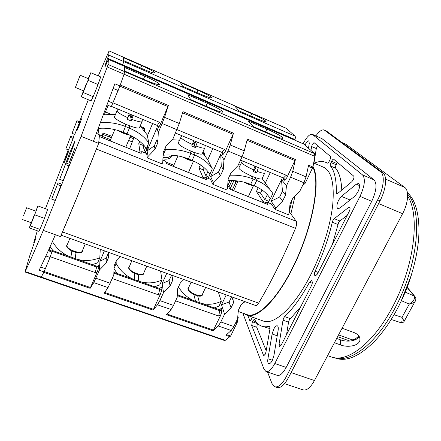 <?xml version="1.0" encoding="UTF-8"?>
<svg xmlns="http://www.w3.org/2000/svg" width="441" height="441" viewBox="0 0 441 441"><rect width="100%" height="100%" fill="white"/><g stroke="black" fill="none" stroke-linecap="round" stroke-linejoin="round"><path stroke-width="0.66" d="M188.423 288.078L188.158 288.64C188.577 290.735 191.201 292.774 196.047 294.753C199.79 295.966 201.873 295.905 202.298 294.566L205.649 287.433M190.942 282.648L190.804 282.091L189.217 281.49M202.408 294.334L202.441 294.797C202.121 296.076 200.539 296.462 197.689 295.944L193.886 294.588C190.027 292.422 188.026 290.459 187.883 288.695L188.467 287.979M193.61 300.58C187.612 297.895 182.563 293.37 178.451 287.014M214.298 307.917L219.023 306.087L221.327 301.264L218.312 292.008M201.416 303.347C207.998 305.1 214.635 304.406 221.327 301.264M178.484 295.211L177.381 293.728M240.516 160.133L283.425 177.999L284.225 178.759L284.324 180.275L283.309 179.046L283.635 178.109M283.425 177.999L286.237 175.242C287.113 175.86 287.262 176.775 286.689 177.977L295.398 159.554L292.752 171.268L290.597 177.183L286.468 185.755L281.468 179.597L271.138 201.162L275.79 207.909L275.079 209.392L271.209 203.814L266.855 202.055L268.194 204.051L267.356 204.321L230.009 189.255L228.625 186.675L227.633 186.207M286.237 175.242L242.065 156.775M234.932 106.331L239.11 110.917L256.508 118.497C262.814 121.181 266 122.174 266.066 121.473C264.545 119.886 259.782 117.289 251.772 113.684L234.932 106.331M248.294 120.999L253.476 126.688L272.759 135.012C279.627 137.901 283.061 138.904 283.067 138.022C281.27 136.076 275.884 133.088 266.899 129.059L248.294 120.999M267.345 194.635L264.909 199.751L260.515 193.158L262.02 189.983M265.311 183.043L270.289 172.53M260.515 193.158L256.414 191.488L258.211 187.673M262.467 177.872L262.329 178.842M262.963 202.48L262.864 201.372L256.414 191.488M264.909 199.751L268.85 201.344M268.244 202.617L270.201 198.516M204.547 178.919L205.837 177.398L210.401 179.244L212.838 184.338L226.762 189.944L227.468 188.417L228.19 178.908L231.018 172.751L237.958 165.678L242.015 156.88L244.242 150.861L247.318 139.075L295.398 159.554M182.585 112.824L233.057 134.29L233.46 133.176L230.257 144.979L228.014 151.026L223.973 159.89L220.715 154.356L210.616 176.637L213.538 182.8L220.439 175.75L223.262 169.57L223.973 159.89M275.079 209.392L288.337 214.728L289.059 213.257L290.013 204.073L292.907 198.119L299.781 191.262L303.926 182.756L306.06 176.869L308.595 165.171L312.961 167.034L314.835 156.351L314.477 153.573L303.832 144.064L108.425 59.353L108.051 64.491L107.246 66.966L81.089 136.352L43.295 230.389L55.39 234.755C48.708 250.047 43.29 261.86 39.133 270.19L44.023 271.882L50.031 257.439L52.148 251.172L48.659 249.931M113.139 102.885L159.344 122.201C160.331 122.879 160.552 123.86 160 125.15L168.363 105.454L164.559 117.334L158.275 132.697L156.946 127.862L147.107 150.899L148.115 156.417L155.078 149.141L157.828 142.741L158.275 132.697M140.745 153.165L141.798 151.511L146.588 153.451L147.437 158.01L162.073 163.903L162.762 162.327L163.225 152.459L165.987 146.087L172.982 138.788L179.267 123.524L182.938 111.661L233.46 133.176M175.479 133.044L221.917 152.388L224.359 149.378L176.984 129.577M233.057 134.29L224.91 152.211C225.472 150.971 225.29 150.028 224.359 149.378M180.319 82.489L182.651 86.331L200.82 94.242C207.909 97.252 211.515 98.382 211.641 97.632C210.252 96.138 205.666 93.646 197.888 90.157L180.319 82.489M162.867 160.028L165.59 161.13L166.296 163.556L205.517 179.377L206.631 179.04L206.421 179.333M162.889 159.587L163.021 160.094M187.783 94.793L190.683 99.578L210.93 108.315C218.753 111.595 222.699 112.753 222.766 111.782C221.134 109.963 215.969 107.113 207.281 103.238L187.783 94.793M172.249 139.554L172.591 139.698M202.877 152.217L204.117 152.729L204.663 155.254M212.794 148.584L207.766 159.763M204.194 167.712L203.229 169.857L205.953 175.887L207.915 171.538M200.412 164.813L198.935 168.109L203.229 169.857M198.935 168.109L202.854 177.144L202.816 178.219M208.83 177.05L205.953 175.887M212.838 184.338L213.538 182.8M210.484 172.883L208.235 178.368M295.47 228.317C284.032 256.056 271.755 280.994 258.624 303.127L62.523 231.966C73.217 206.84 84.523 179.2 96.441 149.052L295.47 228.317C296.732 225.004 297.002 222.677 296.286 221.338L98.795 142.107L99.313 136.467M99.324 136.545L140.563 153.176L141.958 153.137M141.798 151.511L142.052 152.972M205.837 177.398L206.631 179.04M296.286 221.338L289.219 211.719M61.145 235.196L255.763 305.547C256.557 305.751 257.511 304.946 258.624 303.127M166.748 273.37L162.134 283.546L163.523 292.609L170.072 286.016L172.679 280.311L172.933 275.608M104.721 292.471L153.479 309.339L153.049 310.078L157.487 304.808L159.874 300.619L163.523 292.609M153.479 309.339L160.75 293.348L158.352 294.792L159.758 289.439L161.93 288.844L161.654 287.008L159.625 288.519L113.883 272.295M113.861 273.172L159.758 289.439L159.625 288.519M112.273 278.563L158.352 294.792M225.279 340.314L41.272 277.08L40.985 277.472L224.486 340.496L225.279 340.314L230.632 336.036L237.208 322.564L238.256 317.261L237.815 316.258M230.147 336.731L225.908 335.265L231.211 330.485L233.84 326.522L237.594 318.815L238.316 310.392L240.995 304.88L244.463 301.468M231.608 296.815L229.072 302.085L221.52 304.748L224.574 314.207L220.836 321.963L218.245 325.971L213.091 330.833L221.013 314.626L218.659 316.032L219.789 310.718L221.961 310.155L221.349 308.242L219.491 309.758L177.321 294.797M213.091 330.833L166.466 314.714L171.069 309.538L173.5 305.387L177.172 297.438L177.662 288.728L180.281 283.045L183.781 279.528M153.049 310.078L104.208 293.193L108.028 287.587L113.811 275.024L114.059 266.011L116.6 260.14L120.128 256.519M104.423 250.841L99.936 261.342L99.49 269.958L93.784 282.626L90.14 288.331L97.593 271.044C97.092 272.202 96.276 272.698 95.14 272.527L50.28 256.728M108.624 257.268L108.745 252.401L108.624 257.268L106.088 263.167L106.248 257.974L108.651 252.368M99.49 269.958L106.088 263.167M99.936 261.342L106.248 257.974M98.9 265.267L99.109 264.776C98.558 266.028 97.819 266.524 96.899 266.27L52.314 250.449L52.121 251.287L96.844 267.141L99.016 266.518L97.593 271.05L99.016 266.518L99.109 264.771L99.016 266.518M52.038 251.127L52.314 250.449M50.483 247.164L49.271 250.146L50.483 247.164M165.877 162.023L173.853 165.243M162.994 157.354C166.56 158.214 169.454 157.465 171.681 155.1M172.806 155.188C170.463 158.666 167.167 159.863 162.927 158.782M294.842 140.166L295.001 139.554C295.459 137.746 295.459 136.594 295.001 136.104L286.303 128.331L109.07 50.919L108.762 55.053L105.024 65.522L104.859 67.175L108.425 59.353M295.001 136.104L123.728 61.569L122.714 64.816L123.728 61.569L123.634 60.626L142.636 68.901C150.596 72.269 154.681 73.559 154.896 72.771C153.628 71.37 149.218 68.983 141.666 65.61L123.326 57.606L123.265 57.121M107.141 104.952L111.286 106.678L119.946 85.934L124.059 74.204L124.698 71.084L145.982 80.273C154.896 83.999 159.438 85.339 159.598 84.303C158.115 82.605 153.17 79.893 144.769 76.161L124.312 67.302L124.202 66.233L303.998 144.174M108.183 105.388L105.019 113.017M295.001 139.554L122.714 64.816L122.482 65.444L122.714 64.816L107.654 58.284M111.435 106.375L157.316 125.481L158.291 127.884L158.242 126.402M147.437 158.01L148.115 156.417M147.371 146.247L147.608 147.526L145.304 152.933M143.518 144.913L143.281 145.48L144.174 150.883L145.651 147.421M152.608 123.524L147.377 135.834M155.078 149.141L154.322 145.872L147.107 150.899M154.322 145.872L157.018 139.588L156.946 127.862M157.018 139.588L157.828 142.741M132.609 136.506L132.493 136.782M129.648 148.705L133.529 138.678L133.325 137.123L130.492 135.966M139.753 141.363L138.783 143.65L139.924 151.732L139.742 152.773M138.783 143.65L143.281 145.48M145.883 151.572L144.174 150.883M140.767 126.539L143.733 127.769C144.582 128.441 144.769 129.384 144.301 130.586M105.509 111.964L110.52 114.037M98.635 134.499L101.904 135.817L103.029 133.077L111.997 136.346M111.441 137.691L102.753 134.444L102.02 136.236L101.904 135.817M102.02 136.236L110.608 139.703M103.029 133.077L102.753 134.444M302.493 185.7L305.233 183.186L312.961 167.034M177.271 295.646L219.789 310.718L219.491 309.758M175.59 300.861L218.659 316.032M171.703 275.162L172.679 280.311M170.072 286.016L169.101 280.548L171.571 275.112M162.134 283.546L169.101 280.548M221.52 304.748L226.244 294.88M265.35 203.444L266.855 202.055M224.574 314.207L231.067 307.801L233.741 302.272L234.116 297.725M233.741 302.272L231.784 296.881M229.072 302.085L231.067 307.801M237.743 317.079L238.256 317.261M237.208 322.564L235.979 322.134M305.233 183.186L303.976 182.657M275.79 207.909L282.631 201.068L285.52 195.093L286.468 185.755M271.138 201.162L279.638 197.033L282.631 201.068M281.468 179.597L282.472 191.151L279.638 197.033M285.52 195.093L282.472 191.151M220.439 175.75L218.51 172.078L210.616 176.637M218.51 172.078L221.277 165.998L220.715 154.356M221.277 165.998L223.262 169.57M222.429 152.729L222.192 153.622L222.446 153.066M221.917 152.388L222.942 153.755L222.854 154.725L222.192 153.622M129.185 267.059L128.921 267.67C129.296 269.66 131.826 271.595 136.512 273.481C140.767 274.837 143.138 274.771 143.628 273.271L146.792 266.155M128.921 267.67L131.837 260.752M129.252 266.915L128.64 267.726C128.75 269.429 130.624 271.287 134.273 273.299L138.254 274.721C141.589 275.322 143.43 274.914 143.783 273.492L143.733 273.034M132.658 278.955C125.718 275.768 120.222 270.642 116.17 263.586L116.159 261.155M154.675 286.766L159.73 284.974L161.979 280.002L160.612 271.154M140.828 281.854C148.182 283.684 155.232 283.061 161.979 280.002M117.168 273.459L113.982 268.701M113.987 268.635L116.17 263.586M179.437 140.21L172.089 139.72M189.674 150.574L190.887 153.424C182.728 150.172 174.272 148.937 165.518 149.72L165.077 148.182M163.098 155.127L165.518 149.72M188.439 158.953L190.887 153.424L194.834 155.05C202.788 158.446 208.621 163.038 212.314 168.837L209.877 174.223C206.096 168.434 200.264 163.881 192.386 160.563L188.224 158.865C180.044 155.634 171.676 154.427 163.126 155.238M202.601 152.829L207.766 159.769L212.314 168.837M193.219 160.915C191.989 160.943 189.933 160.381 187.056 159.229L182.001 156.781M183.213 157.117L186.918 158.876L191.626 160.254M178.318 142.774L178.103 143.27C179.3 145.298 183.776 147.994 191.526 151.368C198.45 154.08 202.033 154.802 202.292 153.529L204.734 148.055M195.793 141.506L194.216 145.072L195.363 147.542L191.686 146.021L192.359 144.499C185.529 141.352 181.648 138.943 180.727 137.261L180.931 136.793M195.363 147.542L197.32 142.14M193.086 142.652L193.814 144.207L194.475 144.483M193.649 140.613L192.359 144.499M193.814 144.207L195.131 141.23M67.126 245.064L66.861 245.709C67.214 247.583 69.65 249.419 74.176 251.205C79.011 252.726 81.712 252.66 82.28 251.006L85.256 243.912M67.208 244.871L66.574 245.769C66.663 247.407 68.427 249.154 71.855 251.012L76.023 252.5C79.931 253.195 82.076 252.77 82.45 251.221L82.379 250.769M68.774 256.287C61.856 253.117 56.398 248.206 52.402 241.552M92.219 264.611L97.632 262.858L99.82 257.726L100.267 249.336M77.34 259.33C85.08 261.276 92.571 260.741 99.82 257.726M52.903 250.659L50.153 246.613M115.531 114.313L103.464 114.825M125.31 124.059L125.481 126.539C117.201 123.237 108.872 121.964 100.498 122.719M123.105 132.261L125.481 126.539L129.632 128.243C138.016 131.82 144.405 136.704 148.799 142.89L146.429 148.457C141.941 142.278 135.547 137.443 127.245 133.954L122.874 132.168C114.638 128.915 106.463 127.664 98.343 128.414M140.194 125.972L147.178 134.847L148.799 142.89M129.902 135.122C128.353 134.985 126.148 134.345 123.287 133.199L117.449 130.277M118.8 130.69L123.271 132.884L128.397 134.439M114.566 116.656L114.351 117.179C115.448 119.081 119.743 121.65 127.24 124.88C135.122 127.956 139.235 128.8 139.588 127.41L141.963 121.771M132.427 115.118L130.889 118.805L131.126 120.944L127.267 119.346L127.918 117.775C121.424 114.798 117.753 112.527 116.909 110.961L117.113 110.459M128.882 115.272L130.575 116L130.806 118.056L131.142 118.194M131.159 114.588L130.575 116M131.126 120.944L133.199 115.437M129.345 113.833L127.918 117.775M130.806 118.056L132.085 114.974M240.224 165L238.443 164.625M251.006 175.838L253.156 179.024L250.653 184.371L254.198 185.821L256.712 180.485L253.156 179.024C246.21 176.174 238.449 174.912 229.877 175.237M250.653 184.371L250.444 184.283C243.785 181.554 236.326 180.308 228.063 180.54M262.18 178.66L269.727 189.239M256.712 180.485L256.916 180.567C264.176 183.555 269.484 187.883 272.847 193.56L270.35 198.775C266.998 193.175 261.684 188.886 254.407 185.904L254.198 185.821M253.404 185.496C252.45 185.628 250.593 185.143 247.842 184.046L243.686 182.089M244.827 182.387L247.594 183.654L251.872 184.867M239 167.652L238.79 168.109C240.102 170.254 244.766 173.087 252.781 176.598C258.861 179.002 261.993 179.625 262.18 178.473L264.699 173.142M258.409 167.58L256.568 172.883L254.843 172.199L253.068 171.433L254.915 166.125M254.859 169.548L254.077 169.223M256.568 172.883L254.595 170.121L256.21 166.665M255.251 166.268L254.644 167.563M88.018 80.306L83.178 92.516L93.172 96.684L98.04 84.54L100.691 76.921L90.807 72.715L88.018 80.306L98.04 84.54M83.178 92.516L81.265 96.788L91.1 100.873L93.172 96.684M81.265 96.788L83.465 90.818M90.807 72.715L88.25 78.636M75.389 87.445L80.179 75.224L75.389 87.445L83.625 90.885L86.254 83.884M43.295 230.389C35.219 249.518 29.167 263.233 25.137 271.551L29.768 255.719L35.727 238.609L33.759 242.649L37.314 230.775M25.137 271.551L41.267 277.091L44.023 271.882M55.39 234.755L60.538 236.613L79.022 192.403L98.668 143.397L99.429 135.001L96.496 133.281L99.457 135.161M98.029 134.114L98.828 128.37M104.357 114.649L108.133 105.366M108.051 64.491L124.764 71.701L124.202 66.233L108.436 59.392M108.762 55.053L123.728 61.569L123.282 57.154L109.076 50.952M45.451 208.698L68.245 149.83M73.212 137.338L74.446 134.246M79.457 121.738L88.349 99.732M98.266 75.891L109.07 50.919M66.668 163.242L67.986 159.995C71.591 151.026 75.135 141.258 74.727 141.462L69.854 152.592L64.408 166.891M76.938 120.713L79.628 121.804L79.397 122.769L74.761 134.373L72.065 133.292L76.938 120.713L72.065 133.292M69.452 164.322L63.146 180.667L59.651 179.333L65.979 162.972L69.452 164.322M78.906 126.17L81.613 118.772L76.806 131.01L78.906 126.17M66.078 158.253L68.857 150.673L66.889 155.21L64.121 162.768L66.078 158.253M71.486 157.465L74.81 148.242L69.044 162.972L71.486 157.465M54.072 199.971L53.901 200.727L54.287 200.054M61.508 184.106L55.219 200.401L51.735 199.1L58.047 182.789L61.508 184.106M70.714 136.341L73.393 137.41L73.123 138.474L68.542 149.946L65.852 148.887L70.714 136.341L65.852 148.887M81.089 136.352L93.42 141.291L114.864 83.773L119.946 85.934M93.42 141.291L98.668 143.397M96.888 133.386L97.075 131.749M98.564 129.031L98.315 128.48M113.012 103.194L108.486 101.303M76.69 121.677L79.397 122.769M65.566 164.57L69.072 165.932M65.979 162.972L59.651 179.333M57.567 184.542L61.056 185.87M58.047 182.789L51.735 199.1M70.428 137.399L73.123 138.474M50.031 257.439L45.903 255.989M48.306 250.72L51.961 252.009M23.605 215.506L26.614 207.739L23.605 215.506M35.738 211.09L37.987 205.941L34.685 214.795L30.275 225.902L29.282 227.881L31.212 222.727M22.05 219.409L31.35 222.777L34.26 215.032M37.987 205.941L47.606 209.492L44.431 218.356L34.685 214.795M30.275 225.902L40.004 229.414L44.431 218.356M40.004 229.414L38.858 231.332L29.282 227.881M341.946 142.52L346.229 144.472L404.722 187.425C409.265 190.374 408.344 203.081 402.589 213.703L314.455 380.533C310.492 387.6 306.716 390.72 303.127 389.894L284.528 383.676M370.142 163.379L365.308 159.802M334.421 342.74L340.656 344.972C348.142 347.899 359.454 345.689 359.939 339.912C360.192 336.759 358.241 334.322 354.09 332.586L342.095 328.209M340.656 344.972L340.485 339.824C346.946 342.337 357.023 341.158 359.139 336.373M340.485 339.824L336.687 338.451M327.602 355.644L331.158 356.896C346.367 363.086 372.347 344.542 391.498 308.86C414.182 268.111 420.571 215.081 407.644 196.157M313.716 163.016L323.485 167.194C331.395 170.893 334.482 183.313 332.751 204.453C330.59 225.114 322.266 252.015 310.866 274.528C294.428 307.294 274.015 325.612 263.249 321.015L246.651 315.095C256.745 319.46 276.529 300.74 292.879 267.654C312.178 229.689 321.042 182.337 313.358 167.095L313 167.828M246.651 315.095L243.818 313.452M303.094 143.744C306.671 137.035 309.725 133.888 312.25 134.296L362.53 174.906C365.606 178.798 364.762 185.959 360.01 196.377L274.787 363.527C271.595 369.459 268.685 372.143 266.05 371.576L264.027 369.244L242.804 313.088M283.767 317.878L283.012 320.183L279.021 344.482L279.456 346.736L281.16 345.182L311.473 285.597C312.3 283.789 312.504 282.405 312.085 281.441L311.407 280.592L309.527 282.19C301.302 297.19 293.006 308.661 284.654 316.605L283.767 317.878M315.089 271.232C314.339 272.968 314.174 274.274 314.582 275.156L315.26 275.989L317.288 274.17L349.261 211.322C350.126 209.436 350.292 208.091 349.763 207.298L348.599 207.457L334.245 218.67L332.944 220.401L332.282 222.214C328.462 238.664 322.729 255.003 315.089 271.232L318.176 272.417M353.186 179.884C354.029 178.037 354.189 176.764 353.66 176.064L333.683 159.223C333.071 159.118 332.376 159.802 331.593 161.279L330.971 162.536C330.243 164.135 330.061 165.265 330.419 165.926C334.559 170.987 336.533 179.9 336.345 192.662L336.764 193.775L337.674 193.472L351.835 181.72L353.186 179.884M314.196 163.22C318.556 161.263 322.443 160.982 325.86 162.387L327.277 163.12C327.861 163.225 328.539 162.547 329.311 161.092L329.929 159.846C330.678 158.17 330.844 157.04 330.425 156.456L314.014 142.625L312.184 144.56L310.899 150.364M252.34 317.123L251.376 319.262L249.959 320.69L247.798 315.508M252.373 321.781L251.684 325.469L263.668 355.711L265.228 354.239L265.984 351.957L270.068 328.308L269.451 326.246C266.579 326.996 264.005 326.963 261.728 326.153C258.773 325.067 256.397 322.823 254.595 319.427L254.369 319.212L252.925 320.657L252.373 321.781L257.428 323.573L256.75 327.255L266.193 350.727M308.48 148.193L309.284 143.375L308.849 140.861C307.796 140.707 306.534 142.063 305.062 144.924L304.996 145.067M273.734 329.135L272.13 334.008L267.913 358.731C267.494 361.515 267.792 363.163 268.806 363.671C269.864 363.897 271.028 362.827 272.29 360.462L273.955 355.391L278.128 330.348C278.503 327.779 278.221 326.263 277.29 325.805C276.209 325.585 275.024 326.693 273.734 329.135M338.6 200.159C336.643 204.563 336.4 207.408 337.872 208.687L339.84 208.091L354.829 196.184L357.827 192.193C359.845 187.684 360.082 184.785 358.539 183.489L356.284 184.195L341.4 196.361L338.6 200.159M266.05 371.576L277.29 375.363C280.018 375.964 282.984 373.312 286.192 367.419L371.724 201.322C376.476 190.959 377.248 183.809 374.029 179.867L321.963 138.617L312.25 134.296M313.358 167.095L312.983 166.935M286.567 334.554L288.546 322.173L289.296 319.874L300.53 307.112M332.299 244.667L338.567 222.694L339.873 220.969L347.221 215.335M341.781 190.065C341.323 179.834 339.267 172.536 335.618 168.159C335.248 167.492 335.43 166.362 336.158 164.774L337.464 162.393M313.975 163.126L316.302 148.556L317.553 145.591M261.728 326.153L270.013 328.639M337.641 336.643L349.906 341.064M407.589 194.106C423.288 210.291 418.288 266.463 394.083 309.747C375.274 344.697 349.73 363.213 334.41 357.717M334.328 357.701L335.805 358.224C346.576 361.934 359.459 356.322 374.453 341.384C382.292 333.175 389.596 322.922 396.354 310.613C410.758 284.428 419.523 251.646 418.95 227.754C418.415 210.826 414.568 199.128 407.412 192.651M407.093 287.455L414.198 296.005C415.565 298.055 413.934 300.745 409.309 304.086C413.052 303.243 415.108 302.129 415.483 300.751C416.056 298.981 415.957 297.681 415.174 296.854L414.198 296.005L405.207 292.129M414.149 295.95L414.981 296.589M394.05 314.709L402.021 317.366C402.236 321.23 401.79 322.977 400.676 322.614C402.203 323.021 403.366 322.58 404.177 321.296L402.021 317.366L409.309 304.086L401.382 300.707M352.706 340.639L352.177 339.818L354.52 339.559L358.941 336.07M352.177 339.818L338.567 334.895M274.842 386.807L277.097 387.556C280.636 388.345 284.473 384.96 288.612 377.397L380.037 200.837C386.162 189.294 387.402 175.716 382.86 172.784L326.423 131.038L324.174 129.985L380.555 171.781C385.07 174.697 383.797 188.274 377.678 199.834L286.319 376.62C282.185 384.194 278.359 387.589 274.842 386.807L271.981 383.56L267.577 372.088M315.85 135.878C319.256 131.269 322.029 129.307 324.174 129.985M238.223 311.456L246.822 314.521C256.855 318.86 276.501 300.255 292.73 267.406C311.737 229.998 320.59 183.313 313.193 167.911L312.757 167.723M295.007 196.025L290.856 213.946M245.014 301.666L240.973 304.924M289.285 211.812L291.981 200.021M193.886 294.588L195.534 301.258M199.415 302.636L197.689 295.944M283.309 179.046L283.657 178.318M284.324 180.275L286.689 177.977M262.864 201.372L265.923 202.606M247.032 140.238L295.018 160.645M244.242 150.861L230.257 144.979M292.752 171.268L306.06 176.869M314.835 156.351L124.053 74.22M168.363 105.454L120.283 84.981M179.267 123.524L164.559 117.334M203.433 153.76L204.117 152.729M202.854 177.144L205.071 178.037M222.854 154.725L224.91 152.211M242.015 156.88L228.014 151.026M146.644 153.545L141.848 151.605M165.662 161.23L162.867 160.1M210.511 179.355L205.941 177.514M228.625 186.675L227.628 186.273M271.364 203.951L267.009 202.187M161.279 287.835L161.654 287.008M160.75 293.348L161.93 288.844M231.211 330.485L218.245 325.971M157.487 304.808L171.069 309.538M93.784 282.626L108.028 287.587M43.802 272.312L90.14 288.331M95.945 278.232L110.244 283.238M92.93 264.429L92.77 264.804L92.93 264.429M95.14 272.527L96.899 266.27M158.556 127.466L158.121 127.289M286.424 128.414L123.282 57.154M196.862 92.516L197.888 90.157M140.662 68.041L141.666 65.61M124.759 71.701L314.477 153.573M205.98 106.182L207.281 103.238M265.57 131.909L266.899 129.059M157.316 125.481L159.344 122.201M167.938 106.595L119.869 86.149M160.006 125.145L158.291 127.884L160 125.15M176.94 129.676L162.205 123.519M140.563 153.176L99.33 136.478M133.358 137.19L130.475 136.01M139.924 151.732L141.208 152.25M143.507 79.204L144.769 76.161M143.055 129.031L143.733 127.769M132.465 142.002L128.618 140.442M129.963 137.223L133.529 138.678M109.374 137.123L109.611 135.745M237.429 180.931L237.975 181.262M234.976 180.678L235.648 181.83L237.517 181.08L237.512 182.254M231.972 180.512L228.896 187.177M227.65 185.975L230.18 180.49M167.095 314.053L213.56 330.133M159.874 300.619L173.5 305.387M220.825 309.328L221.349 308.242M221.013 314.626L221.961 310.155M268.128 203.863L267.775 204.282M267.356 204.321L267.731 204.288M220.836 321.963L233.84 326.522M226.635 334.653L230.632 336.036M233.951 180.601L229.976 189.172M235.648 181.83L235.279 183.484L232.225 190.082M236.563 184.299L235.279 183.484M312.586 168.12L308.364 166.323M303.926 182.756L290.597 177.183M250.725 115.977L251.772 113.684M205.517 179.377L205.908 179.377M44.199 271.529L90.526 287.56M134.273 273.299L134.687 279.677M138.755 281.115L138.254 274.721M194.834 155.05L193.56 152.167M192.166 160.474L194.619 154.956M205.214 145.431L204.944 147.586C204.872 148.716 201.901 148.193 196.036 146.026M71.855 251.012L70.913 257.048M75.179 258.564L76.023 252.5M129.632 128.243L129.389 125.729M127.019 133.86L129.4 128.149M142.415 119.279L142.167 121.281C142.041 122.515 138.579 121.881 131.782 119.373M256.916 180.567L254.705 177.359M253.751 169.961C246.58 166.637 242.489 164.085 241.47 162.299L241.668 161.869M265.184 170.402L264.898 172.712C264.859 173.721 262.312 173.285 257.257 171.417M106.16 62.225L106.943 62.561M105.57 65.759L105.024 65.522M124.059 74.204L107.246 66.966M118.177 90.543L113.188 88.426M34.26 241.64L34.762 241.817M40.688 267.037L45.44 268.685M291.099 372.595L314.455 380.533M402.589 213.703L378.615 203.582M346.229 144.472L342.15 142.669M385.566 179.118L404.722 187.425M321.963 138.617L312.586 134.505M362.53 174.906L374.029 179.867M371.724 201.322L360.01 196.377M274.787 363.527L286.192 367.419M341.4 196.361L350.044 199.982M359.553 185.589L356.284 184.195M267.913 358.731L272.389 360.264M277.218 335.799L272.13 334.008M288.546 322.173L283.012 320.183M284.654 316.605L290.189 318.606M279.021 344.482L281.143 345.22M312.25 283.221L309.527 282.19M316.114 275.741L314.582 275.156M314.979 275.746L315.629 276M350.06 208.064L348.599 207.457M334.245 218.67L339.873 220.969M337.905 224.502L332.282 222.214M336.345 192.662L337.878 193.307M335.618 168.159L330.419 165.926M330.971 162.536L336.158 164.774M336.775 163.517L331.593 161.279M316.302 148.556L311.539 146.489M249.711 320.403L250.339 320.624M256.75 327.255L251.684 325.469M263.327 355.325L264.165 355.611M269.931 326.417L269.451 326.246M256.067 321.77L252.925 320.657M400.373 302.802C404.992 293.414 408.796 283.706 411.778 273.679M354.52 339.559L354.796 339.983M380.555 171.781L382.86 172.784M326.423 131.038L324.565 130.211M380.037 200.837L377.678 199.834M286.319 376.62L288.612 377.397M200.275 295.63L200.01 296.203M188.902 290.316L188.748 290.647M191.151 282.19L188.158 288.64M202.441 294.797L202.138 295.442M283.624 178.55L283.486 178.831M283.739 178.181L284.225 178.759M161.378 287.675L161.593 287.207M158.595 127.405L158.099 127.201M222.606 112.135L222.766 111.782M282.918 138.342L283.067 138.022M140.971 153.203L140.514 153.088M159.444 84.678L159.598 84.303M221.04 309.042L221.239 308.617M229.959 189.167L267.213 204.194M233.906 180.601L229.948 189.145M99.054 265.846L98.707 265.719M166.274 163.479L205.418 179.267M222.418 153.192L222.275 153.507M222.451 152.939L222.942 153.755M141.555 274.456L141.307 275.008M129.72 269.368L129.555 269.749M143.783 273.492L143.485 274.164M173.374 166.34L177.96 155.877M188.494 172.442L193.56 161.059M178.103 143.27L181.742 135.652M80.157 252.296L79.937 252.82M67.738 247.434L67.556 247.87M69.893 238.355L66.861 245.709M82.45 251.221L82.164 251.91M110.14 140.839L114.781 129.588M125.806 147.156L130.685 135.503M114.351 117.179L116.909 110.961L118.067 109.136M233.62 190.644L238.085 181.014M248.36 196.592L253.547 185.551M238.79 168.109L242.357 160.899M80.179 75.224L88.415 78.707M40.985 277.472L24.9 271.948M34.442 242.892L33.759 242.649M26.614 207.739L35.886 211.14M359.939 339.912L359.828 337.988M327.58 163.131L325.86 162.387M411.304 275.223L401.073 301.346M404.232 321.197L415.069 301.501M400.676 322.619L391.189 319.471M414.772 296.358L407.17 287.223"/></g></svg>
